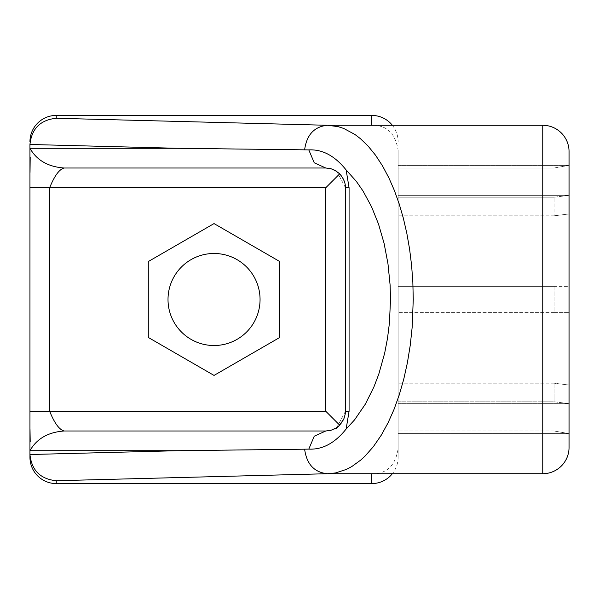 <?xml version="1.0" encoding="UTF-8"?>
<svg xmlns="http://www.w3.org/2000/svg" width="599" height="599" viewBox="0 0 599 599"><rect width="100%" height="100%" fill="white"/><g stroke="black" fill="none" stroke-linecap="round" stroke-linejoin="round"><path stroke-width="0.45" stroke-dasharray="3 2.25" d="M398.118 150.229L398.118 457.284L398.118 150.229C395.415 133.322 386.647 125.004 371.822 125.281M569.05 213.955L569.05 286.352L569.05 213.955L554.053 215.82L569.05 213.955L398.118 213.955L398.118 312.648L398.118 213.955L569.05 213.955M569.05 286.352L569.05 385.045L569.05 286.352L398.118 286.352L569.05 286.352M569.05 385.045L569.05 433.631L569.05 385.045L554.053 383.18L569.05 385.045L398.118 385.045L398.118 312.648L398.118 385.045L569.05 385.045M569.05 447.423L569.05 151.577M554.053 286.352L554.053 312.648L569.05 312.648L554.053 312.648L554.053 286.352L398.118 286.352L554.053 286.352M554.053 401.772L569.05 403.644L554.053 401.772L398.118 401.772L398.118 383.18L398.118 403.644L398.118 401.772L554.053 401.772L554.053 383.18L554.053 401.772M398.118 403.644L569.05 403.644L398.118 403.644L398.118 433.631L398.118 430.988L398.118 433.631L569.05 433.631L554.053 430.988L569.05 433.631L398.118 433.631L398.118 403.644M29.95 457.284L29.95 141.716M554.053 430.988L398.118 430.988L554.053 430.988M64.198 168.012L325.796 168.012C330.85 168.079 335.268 169.787 339.049 173.133M339.685 425.148L339.745 425.208C343.504 421.322 345.436 416.672 345.518 411.266L345.518 187.734C345.436 182.328 343.504 177.678 339.745 173.792L339.685 173.852M338.63 426.248L332.64 429.768L325.796 430.988L64.198 430.988M260.056 299.5A46.018 46.018 0 0 1 214.03 345.518A46.018 46.018 0 0 1 168.012 299.5A46.018 46.018 0 0 1 214.03 253.482A46.018 46.018 0 0 1 260.056 299.5M279.778 337.454L279.778 261.546L214.03 223.584L148.29 261.546L148.29 337.454L214.03 375.416L279.778 337.454M554.053 168.012L569.05 165.369L554.053 168.012L398.118 168.012L398.118 165.369L398.118 168.012L554.053 168.012M554.053 197.228L569.05 195.356L554.053 197.228L554.053 215.82L554.053 197.228L398.118 197.228L398.118 215.82L398.118 195.356L398.118 197.228L554.053 197.228M345.518 411.266L336.66 427.723M336.803 171.366L345.518 187.734M398.118 195.356L398.118 165.369L398.118 195.356L569.05 195.356L398.118 195.356M398.118 165.369L569.05 165.369L398.118 165.369M554.053 312.648L398.118 312.648L554.053 312.648M554.053 383.18L398.118 383.18L554.053 383.18M554.053 215.82L398.118 215.82L554.053 215.82M371.822 473.719C386.647 473.996 395.415 465.678 398.118 448.771M392.345 125.281A26.304 26.296 90 0 1 398.118 141.716M398.118 457.284A26.304 26.296 90 0 1 392.345 473.719M542.754 473.719L542.754 125.281"/><path stroke-width="0.9" d="M327.421 473.719L335.477 472.955L346.424 469.399L351.815 466.539L360.68 460.114L365.001 456.139L373.349 446.682L381.234 435.241L388.092 422.744L393.947 409.596L399.181 395.1L403.711 379.369L407.41 362.702L410.24 345.309L412.164 327.256L413.258 299.5L412.846 282.458L411.625 265.634L409.611 249.229L406.848 233.43L403.307 218.058L399.099 203.638L394.292 190.272L388.961 178.045L382.476 165.833L375.513 155.186L368.138 146.126L360.441 138.691L354.96 134.49L343.721 128.448L338.008 126.606L327.421 125.281L542.754 125.281A26.296 26.296 0 0 1 569.05 151.577L569.05 447.423A26.296 26.296 0 0 1 542.754 473.719L327.219 473.719L56.246 480.727L56.246 483.58A26.304 26.296 90 0 1 29.95 457.284L29.95 454.327L29.95 457.284M29.95 411.266L29.95 450.71C36.689 438.73 48.107 432.156 64.198 430.988C59.361 429.82 54.516 423.246 49.672 411.266L29.95 411.266L29.95 187.734L49.672 187.734C54.516 175.754 59.361 169.18 64.198 168.012C48.107 166.844 36.689 160.27 29.95 148.29L29.95 187.734M29.95 141.716A26.304 26.296 90 0 1 56.246 115.42L56.246 118.273C40.395 119.905 31.635 128.635 29.95 144.479L29.95 148.29L177.386 148.29L308.792 149.892L314.235 162.793L325.796 168.012L64.198 168.012M177.386 450.71L29.95 454.521L29.95 450.71L177.386 450.71L304.621 449.183C306.666 464.135 314.198 472.311 327.219 473.719M148.29 261.546L214.03 223.584L279.778 261.546L279.778 337.454L214.03 375.416L148.29 337.454L148.29 261.546M346.132 429.034L349.075 411.266L345.518 411.266L345.518 187.734L349.075 187.734L346.132 169.966L356.3 181.325L363.039 191.036L371.545 206.76L378.538 224.123L384.101 243.404L387.965 263.725L390.106 285.034L390.518 299.5L389.417 323.071L387.493 338.398L384.67 353.163L378.793 374.12L373.903 386.969L365.345 404.145L354.608 419.817L346.132 429.034C334.916 443.088 322.472 449.782 308.792 449.108L304.621 449.183M336.66 427.723L330.947 430.307L325.796 430.988L64.198 430.988M260.056 299.5A46.018 46.018 0 0 1 214.03 345.518A46.018 46.018 0 0 1 168.012 299.5A46.018 46.018 0 0 1 214.03 253.482A46.018 46.018 0 0 1 260.056 299.5M308.792 149.892C322.472 149.218 334.916 155.912 346.132 169.966M327.421 125.281L327.219 125.281C314.198 126.688 306.666 134.865 304.621 149.817M339.745 173.792L339.049 173.133M339.685 425.148L325.796 411.266L325.796 187.734L339.685 173.852M330.947 430.307L325.796 430.988L314.235 436.207L308.792 449.108M339.745 425.208L338.63 426.248M330.947 168.693L325.796 168.012L330.947 168.693L336.803 171.366L334.527 170.049L339.633 173.8C346.357 181.609 345.279 187.539 345.518 187.734M56.246 115.42L371.822 115.42A26.304 26.296 90 0 1 392.345 125.281M392.345 473.719A26.304 26.296 90 0 1 371.822 483.58L56.246 483.58M29.95 454.521C31.635 470.365 40.395 479.095 56.246 480.727M542.754 125.281L542.754 473.719M325.796 411.266L49.672 411.266L49.672 187.734L325.796 187.734M349.075 411.266L349.075 187.734M371.822 483.58L371.822 473.719M371.822 125.281L371.822 115.42M56.246 118.273L327.219 125.281M29.95 144.479L177.386 148.29M30.01 429.52L30.197 441.62L30.01 429.52M30.19 157.238L30.017 172.46L30.19 157.238M345.518 411.266C345.75 411.947 345.204 414.463 343.863 418.806C339.483 425.769 336.368 429.146 334.527 428.951L336.803 427.634"/></g></svg>
